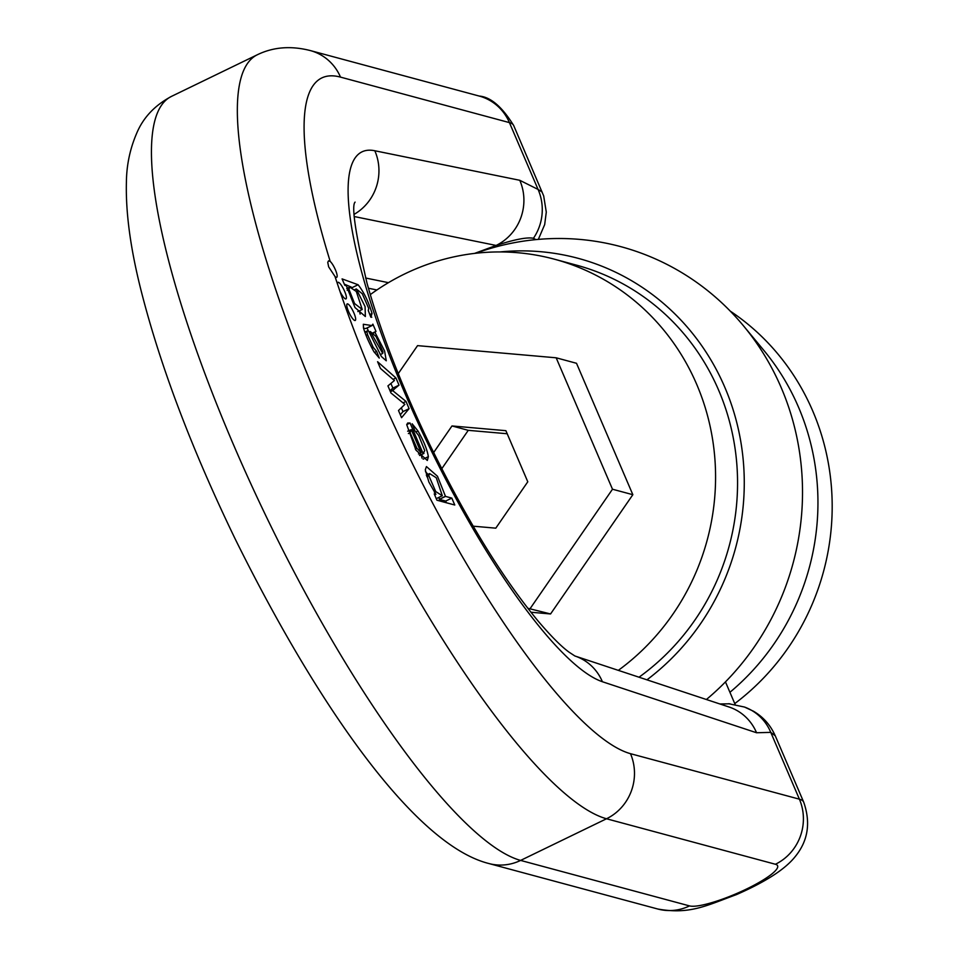 <?xml version="1.0" encoding="UTF-8"?>
<svg xmlns="http://www.w3.org/2000/svg" width="958" height="958" viewBox="0 0 958 958"><rect width="100%" height="100%" fill="white"/><g stroke="black" fill="none" stroke-linecap="round" stroke-linejoin="round"><path stroke-width="1.44" d="M475.767 253.271A260.684 248.625 105.1 0 1 743.516 325.864L764.005 350.58A238.314 227.286 105.1 0 1 729.924 692.299M730.259 311.122A238.314 227.286 105.1 0 1 812.743 410.994A238.314 227.286 105.1 0 1 734.762 703.591M743.516 325.864A260.684 248.625 105.1 0 1 706.405 699.508M500.016 251.942A238.314 227.286 105.1 0 1 731.158 403.749A238.314 227.286 105.1 0 1 646.949 679.833M370.291 294.609A231.309 220.603 105.1 0 1 404.803 273.88A231.309 220.603 105.1 0 1 554.395 259.187L576.369 265.115A231.309 220.603 105.1 0 1 734.858 447.111A231.309 220.603 105.1 0 1 639.022 677.21M554.395 259.187A231.309 220.603 105.1 0 1 712.752 440.405A231.309 220.603 105.1 0 1 618.329 670.361M530.912 612.234L550.563 613.958L632.843 494.699L576.512 363.286L556.167 357.801L417.556 345.634L398.253 373.62M527.798 608.27L550.563 613.958M530.217 608.474L612.485 489.227L632.843 494.699M612.485 489.227L556.167 357.801M473.168 526.182L495.789 528.169L527.786 481.79L505.884 430.681L451.984 425.951L433.639 452.547M441.758 468.749L468.258 430.334L507.201 433.746M451.984 425.951L468.258 430.334M775.166 735.732L770.771 732.367A49.062 46.439 -70.2 0 0 744.677 707.112M535.833 239.608L533.438 238.279A49.062 47.086 -80.4 0 0 538.073 189.433L542.168 192.079M533.438 238.279C527.139 237.009 514.697 239.404 496.124 245.452L474.533 253.415M372.878 324.151L371.896 325.564L363.333 324.259L363.489 328.031C365.657 335.18 369.105 343.024 373.848 351.562L379.272 358.076L376.65 351.394L373.189 347.323L367.525 334.629L366.938 331.815L367.297 330.905L368.602 331.085L381.404 356.532L386.278 360.807L384.577 350.951L375.009 332.402L375.979 331.408L372.878 324.151M366.04 328.462L372.183 325.492L366.279 328.295M373.416 333.18L375.979 331.408L373.033 332.833M365.022 332.737L367.297 330.905L364.794 332.115L367.201 330.953M435.83 494.208L434.237 493.909L436.932 500.208L454.775 505.01L451.817 498.1L445.506 496.4L437.483 476.27L426.43 466.558L425.292 469.863L428.885 482.042L435.83 494.208M348.532 311.47A9.197 2.132 64.1 0 0 355.226 320.475A9.197 2.132 64.1 0 0 353.514 312.08A9.197 2.132 64.1 0 0 347.646 303.89A9.197 2.132 64.1 0 0 347.191 303.914A9.197 2.132 64.1 0 0 348.532 311.47M334.977 276.431A9.197 2.132 64.1 0 0 336.725 277.317A9.197 2.132 64.1 0 0 335.611 270.288A9.197 2.132 64.1 0 0 330.199 261.414L328.51 260.851L327.756 262.36L328.654 266.863L334.977 276.431A374.997 86.891 64.1 0 0 337.551 284.227L340.006 291.483A9.197 2.132 64.1 0 0 345.97 298.896A9.197 2.132 64.1 0 0 344.269 290.514A9.197 2.132 64.1 0 0 338.402 282.311A9.197 2.132 64.1 0 0 337.946 282.335A9.197 2.132 64.1 0 0 337.551 284.227M370.854 317.218L372.051 313.47C368.483 301.554 363.812 291.986 358.076 284.742L342.078 278.898L344.808 285.28L346.425 285.855L354.987 307.542L365.357 316.511L365.082 306.608L356.292 288.945L362.28 293.759L368.674 308.308L368.303 310.596L370.854 317.218L371.776 317.206M410.048 423.029L407.689 423.017L406.719 424.681L415.988 450.176L427.328 460.475L428.358 456.643C427.148 449.47 423.687 440.919 417.963 430.968L412.156 423.795L414.922 430.825L418.682 435.483L424.741 450.583L423.125 453.553L410.048 423.029L406.719 424.634M419.652 455.517L423.963 453.421L419.496 455.325M377.572 361.705L380.47 368.459L394.421 380.542L387.93 385.894L390.984 393.008L404.887 404.396L398.492 410.515L401.558 417.688L409.09 408.647L406 401.426L392.529 390.493L399.019 385.14L395.941 377.967L377.572 361.705M390.361 391.547L393.343 390.038L390.337 391.487M356.304 291.471L362.232 309.458L354.556 303.53L348.975 289.352L349.754 287.065L356.304 291.471M344.317 284.131L351.251 287.077M359.346 310.859L360.112 314.116M356.292 288.945L354.867 289.639M436.261 477.755L442.309 495.729L435.746 491.586L428.789 475.647L429.627 473.587L436.261 477.755M435.902 494.364L434.681 494.951M451.817 498.1L445.674 501.07L446.404 502.758M445.506 496.4L439.375 499.381L445.674 501.07M445.422 496.22L439.375 499.381M425.484 471.671L427.975 474.39M439.099 497.274L439.291 499.19M421.161 452.691L416.934 448.32L410.108 432.741L411.281 429.639L421.161 452.691L418.478 453.984M407.641 431.208L411.281 429.639M421.209 454.763L422.023 458.152M395.941 377.967L393.127 379.332M409.09 408.647L402.947 411.617L400.324 414.778M406 401.426L402.995 402.887M401.318 407.809L402.947 411.617M392.6 390.648L390.421 391.702M394.037 389.511L390.265 391.331M399.019 385.14L392.876 388.11L389.978 390.66M390.876 383.44L392.876 388.11M370.327 331.552L376.075 336.557L382.925 351.718L382.721 353.43L370.327 331.552L369.141 332.127M367.094 327.959L368.411 331.037M363.537 328.223L365.764 328.546M376.65 351.394L374.422 352.484M719.913 703.974L729.96 703.807M340.006 291.483A374.997 86.891 64.1 0 0 630.484 753.683L799.403 799.176L770.771 732.367L756.557 732.75A49.062 46.559 -71.7 0 0 729.625 707.196A49.062 46.559 -71.7 0 0 729.014 706.992L575.123 656.062M354.484 216.592L496.124 245.452A49.062 47.002 -78.5 0 0 519.775 180.296L538.073 189.433L509.428 122.612L340.509 77.119A374.997 86.891 64.1 0 0 330.199 261.414M775.429 864.26L606.51 818.767L520.613 860.416A49.062 46.798 105.1 0 1 488.879 863.529C415.341 845.076 318.475 707.363 235.153 538.899C191.672 448.979 160.321 366.207 141.089 290.573C130.539 248.936 125.642 212.844 126.396 182.295C126.564 164.357 130.336 147.233 137.724 130.911C144.454 116.301 155.771 104.757 171.65 96.303A424.059 98.255 64.1 0 0 250.361 482.748A424.059 98.255 64.1 0 0 520.613 860.416L689.532 905.909A49.062 9.4 156.8 0 0 746.725 888.928A49.062 9.4 156.8 0 0 775.429 864.26A49.062 46.798 105.1 0 0 799.403 799.176A98.135 18.813 -23.2 0 1 803.702 802.169L775.226 735.708M513.727 125.606A98.135 18.813 156.8 0 0 509.428 122.612A49.062 46.798 -74.9 0 0 479.239 96.063C490.664 96.998 502.16 106.841 513.727 125.606L543.689 195.947L546.288 212.113L544.683 224.579L538.336 239.38M365.621 278.012L388.457 282.67M630.484 753.683A49.062 46.798 105.1 0 1 606.51 818.767A424.059 98.255 -115.9 0 1 336.258 441.099A424.059 98.255 -115.9 0 1 257.546 54.654L171.65 96.303M756.557 732.75L602.402 681.737A294.393 68.21 -115.9 0 1 405.102 393.75A294.393 68.21 -115.9 0 1 374.817 150.753L519.775 180.296M348.975 289.352L347.155 290.238M358.076 284.742L352.316 287.532M372.051 313.47L369.824 314.559M435.746 491.586L434.357 492.256M428.789 475.647L426.789 476.617M410.108 432.741L408.383 433.579M416.934 448.32L415.353 449.086M428.358 456.643L423.185 459.157M417.963 430.968L416.011 431.926M373.189 347.323L371.824 347.982M367.525 334.629L366.052 335.348M340.509 77.119A49.062 46.798 -74.9 0 0 310.32 50.57C291.028 45.637 273.437 46.99 257.546 54.654M689.532 905.909A49.062 46.798 105.1 0 1 657.811 909.022L488.879 863.529M602.402 681.737A49.062 46.559 -71.7 0 0 575.135 656.074M354.4 214.185A49.062 47.002 -78.5 0 0 374.817 150.753M362.232 309.458L357.849 311.578M349.754 287.065L346.748 288.526M442.309 495.729L436.177 498.699M429.627 473.587L426.334 475.192M382.721 353.43L380.23 354.652M735.157 704.513L725.457 681.88M479.239 96.063L310.32 50.57M657.811 909.022C689.772 914.734 706.142 905.705 736.427 894.616C765.717 881.803 785.297 869.134 795.176 856.644C808.049 840.92 810.899 822.766 803.702 802.169M376.901 289.975L368.447 288.25M375.165 289.627L376.338 290.358M744.45 707.028L753.419 711.195C763.263 716.967 770.519 725.146 775.214 735.732M744.474 707.04L728.583 703.699M574.872 655.979L569.208 652.266C561.472 646.698 551.113 636.304 538.109 621.059C502.148 577.566 465.839 518.374 429.208 443.458C401.318 385.2 380.589 331.767 367.01 283.173C355.322 232.638 351.346 205.623 355.095 202.102L355.071 202.186"/></g></svg>

